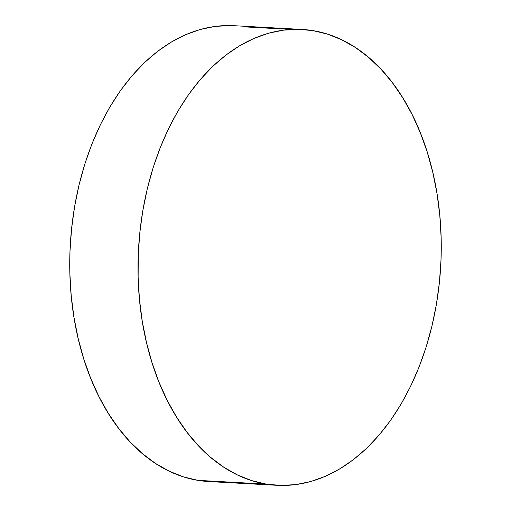 <?xml version="1.0" encoding="UTF-8"?>
<svg xmlns="http://www.w3.org/2000/svg" width="511" height="511" viewBox="0 0 511 511"><rect width="100%" height="100%" fill="white"/><g stroke="black" fill="none" stroke-linecap="round" stroke-linejoin="round"><path stroke-width="0.77" d="M302.18 29.446L233.917 25.691A228.276 151.339 93.2 0 0 70.812 237.072A228.276 151.339 93.2 0 0 197.942 480.359L266.199 484.115A228.276 151.339 -86.8 0 1 139.075 240.828A228.276 151.339 -86.8 0 1 302.18 29.446A228.276 151.339 -86.8 0 1 313.058 30.641L327.628 34.16L341.833 39.832L355.535 47.593L368.603 57.379L380.912 69.087L392.339 82.61L402.777 97.818L412.128 114.56L420.298 132.681L427.209 151.997L432.791 172.335L437.001 193.49L439.786 215.259L441.127 237.43L441.012 259.799L439.434 282.142L436.42 304.243L431.987 325.897L426.187 346.892L419.065 367.026L410.703 386.099L401.173 403.933L390.57 420.361L378.99 435.212L366.553 448.358L353.376 459.657L339.585 469.015L325.309 476.329L310.694 481.541L295.875 484.588L280.993 485.45L266.199 484.115L251.629 480.596L237.423 474.93L223.722 467.163L210.653 457.377L198.345 445.669L186.917 432.146L176.48 416.938L167.129 400.196L158.959 382.075L152.048 362.759L146.465 342.421L142.256 321.272L139.471 299.503L138.13 277.326L138.245 254.963L139.822 232.62L142.837 210.513L147.27 188.859L153.076 167.864L160.192 147.736L168.553 128.657L178.084 110.823L188.693 94.401L200.267 79.544L212.704 66.398L225.881 55.099L239.672 45.741L253.948 38.427L268.562 33.221L283.381 30.168L298.264 29.306L313.058 30.641A228.276 151.339 -86.8 0 1 440.188 273.928A228.276 151.339 -86.8 0 1 277.083 485.309A228.276 151.339 -86.8 0 1 266.199 484.115L197.942 480.359A228.276 151.339 93.2 0 0 208.82 481.554L277.083 485.309M291.225 29.44L244.801 26.885L291.225 29.44M230.007 25.55L215.125 26.412L200.306 29.459L185.691 34.671L171.415 41.985L157.624 51.343L144.447 62.642L132.01 75.788L120.43 90.639L109.827 107.067L100.297 124.901L91.935 143.974L84.813 164.108L79.013 185.103L74.58 206.757L71.566 228.858L69.988 251.201L69.873 273.57L71.214 295.741L73.999 317.51L78.209 338.665L83.791 359.003L90.703 378.319L98.872 396.44L108.223 413.182L118.661 428.39L130.088 441.913L142.397 453.621L155.465 463.407L169.167 471.168L183.372 476.84L197.942 480.359L208.961 481.56"/></g></svg>

